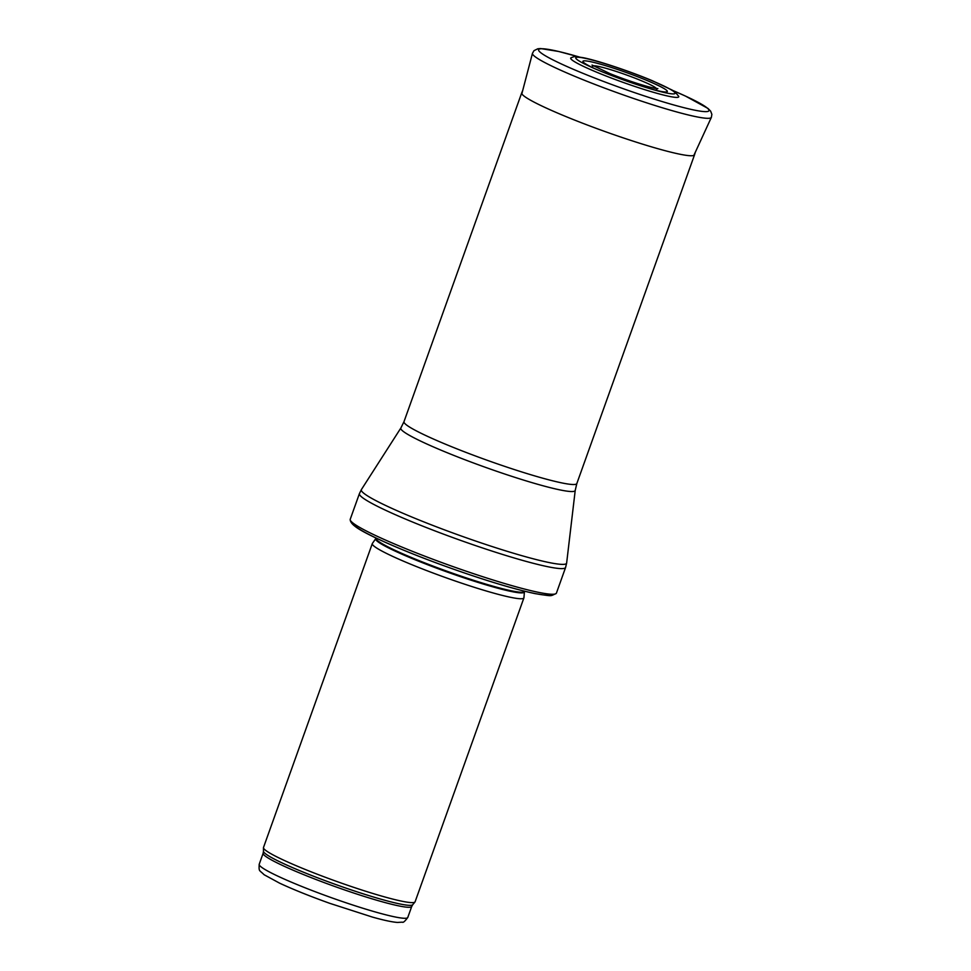 <?xml version="1.0" encoding="UTF-8"?>
<svg xmlns="http://www.w3.org/2000/svg" width="971" height="971" viewBox="0 0 971 971"><rect width="100%" height="100%" fill="white"/><g stroke="black" fill="none" stroke-linecap="round" stroke-linejoin="round"><path stroke-width="1.46" d="M523.903 597.905L415.103 901.78A80.52 7.283 -160.3 0 1 414.981 901.986A80.52 7.283 -160.3 0 1 336.852 881.498A80.52 7.283 -160.3 0 1 263.457 847.732A80.52 7.283 -160.3 0 1 263.493 847.489L372.294 543.626A80.52 7.283 -160.3 0 1 372.379 543.469L375.716 538.662A78.991 7.149 -160.3 0 0 447.607 572.174A78.991 7.149 -160.3 0 0 524.413 591.897L523.939 597.735A80.52 7.283 -160.3 0 1 523.903 597.905A80.52 7.283 -160.3 0 1 445.653 577.624A80.52 7.283 -160.3 0 1 372.294 543.626M556.419 593.111A109.505 9.904 -160.3 0 1 556.116 593.536A109.505 9.904 -160.3 0 1 449.986 565.523A109.505 9.904 -160.3 0 1 350.191 519.801A109.505 9.904 -160.3 0 1 350.228 519.279L359.416 493.632A109.505 9.904 -160.3 0 0 459.162 539.864A109.505 9.904 -160.3 0 0 565.595 567.452L556.419 593.111M695.285 152.313L694.556 154.753A91.796 8.302 -160.3 0 1 694.544 154.79A91.796 8.302 -160.3 0 1 605.321 131.655A91.796 8.302 -160.3 0 1 521.706 92.9A91.796 8.302 -160.3 0 1 521.718 92.864L522.701 90.521M593.232 65.87A33.876 3.071 -160.3 0 1 625.725 74.694A33.876 3.071 -160.3 0 1 656.432 88.507M601.183 74.063A57.386 5.195 -160.3 0 1 570.936 57.835C575.633 56.063 573.558 56.245 583.607 57.775C598.5 60.797 630.422 71.478 652.378 80.739L672.199 90.109L675.173 92.027L678.765 96.432A57.386 5.195 -160.3 0 1 603.828 75.119A57.386 5.195 -160.3 0 1 601.183 74.063M651.65 89.174A44.8 4.054 19.7 0 0 656.59 84.708A44.8 4.054 19.7 0 0 595.514 62.836A44.8 4.054 19.7 0 0 596.497 69.414M407.784 917.461A78.906 7.137 -160.3 0 1 331.087 897.58A78.906 7.137 -160.3 0 1 259.208 864.263L263.141 853.254A78.906 7.137 -160.3 0 0 335.031 886.572A78.906 7.137 -160.3 0 0 411.728 906.453L407.784 917.461C404.943 921.309 403.123 922.887 402.31 922.159L397.442 922.438C391.968 922.025 383.618 920.229 372.391 917.073L329.812 903.346C309.895 896.209 293.157 889.472 279.587 883.149L264.124 874.737C259.075 869.7 258.844 871.934 259.208 864.263M411.728 906.453L412.711 904.729A79.294 7.173 -160.3 0 1 335.76 884.532A79.294 7.173 -160.3 0 1 263.481 851.288L263.141 853.254M524.413 591.897L524.522 591.412A78.906 7.137 -160.3 0 1 447.825 571.531A78.906 7.137 -160.3 0 1 375.947 538.213L375.716 538.662M551.2 594.24A104.989 9.504 -160.3 0 1 449.221 567.634A104.989 9.504 -160.3 0 1 353.541 523.466M575.22 490.391A92.609 8.375 -160.3 0 1 485.172 467.233A92.609 8.375 -160.3 0 1 400.889 427.968L403.997 421.657A91.796 8.302 -160.3 0 0 487.612 460.424A91.796 8.302 -160.3 0 0 576.835 483.546L575.22 490.391L566.639 563.046A109.019 9.868 -160.3 0 1 460.63 535.774A109.019 9.868 -160.3 0 1 361.406 489.566L359.416 493.632M532.46 53.32A95.012 8.593 -160.3 0 0 582.928 79.671A95.012 8.593 -160.3 0 0 711.355 117.382L711.877 114.36L710.651 111.167L707.98 108.436L685.453 96.068L672.854 90.497A90.461 8.181 -160.3 0 1 697.275 110.658A90.461 8.181 -160.3 0 1 586.97 74.973A90.461 8.181 -160.3 0 1 586.63 74.828A90.461 8.181 -160.3 0 1 538.65 50.419A90.461 8.181 -160.3 0 1 579.262 56.998L558.665 51.475L540.641 48.55L537.825 48.768L533.965 50.674L532.46 53.32L521.84 93.799M609.667 73.59L610.747 74.027A38.124 3.447 -160.3 0 1 609.667 73.59M603.768 72.437A52.75 4.77 -160.3 0 1 603.719 72.424A52.75 4.77 -160.3 0 1 594.155 68.407A52.75 4.77 -160.3 0 1 589.81 59.401A52.75 4.77 -160.3 0 1 663.181 85.666A52.75 4.77 -160.3 0 1 654.114 89.878A52.75 4.77 -160.3 0 1 603.768 72.437M412.711 904.729L414.981 901.986M263.481 851.288L263.457 847.732M556.116 593.536C549.707 596.243 553.81 596.473 535.045 593.621C511.219 588.475 479.468 578.68 439.802 564.236C397.612 548.749 363.166 533.103 355.058 526.343C352.048 524.061 350.434 521.876 350.191 519.801M566.639 563.046L565.595 567.452M400.889 427.968L361.406 489.566M576.835 483.546L694.544 154.79M403.997 421.657L521.706 92.9M711.355 117.382L693.864 155.396M592.796 66.38L592.031 65.045L610.213 73.723C628.723 81.212 650.097 87.73 655.983 88.434L657.877 88.628L656.432 89.174M654.114 89.878C638.081 85.266 621.282 79.44 603.695 72.412L594.155 68.407"/></g></svg>
